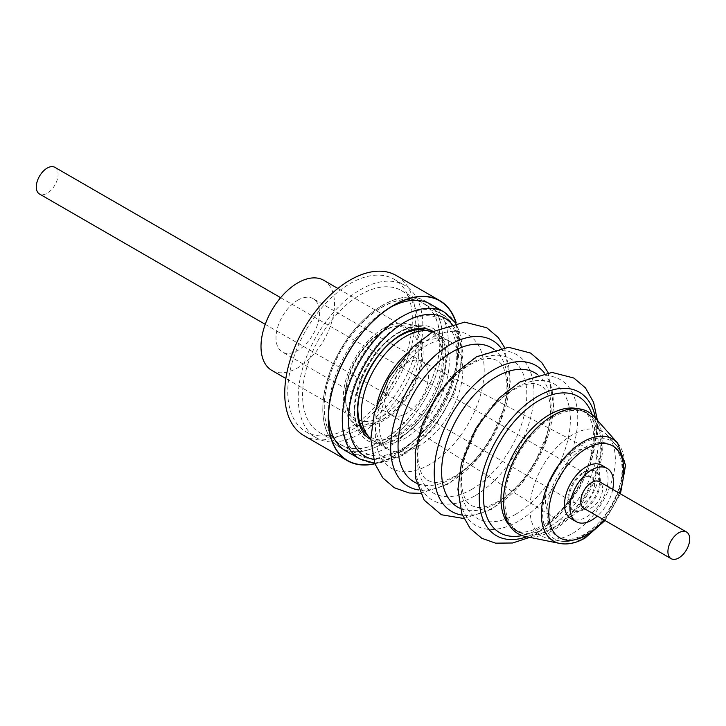 <?xml version="1.0" encoding="UTF-8"?>
<svg xmlns="http://www.w3.org/2000/svg" width="726" height="726" viewBox="0 0 726 726"><rect width="100%" height="100%" fill="white"/><g stroke="black" fill="none" stroke-linecap="round" stroke-linejoin="round"><path stroke-width="0.54" stroke-dasharray="3.63 2.72" d="M405.371 354.742A62.155 35.883 -60 0 1 418.866 344.505A62.155 35.883 -60 0 1 449.938 341.42A62.155 35.883 -60 0 1 450.338 341.656A62.155 35.883 -60 0 1 459.358 391.595A62.155 35.883 -60 0 1 418.866 446A62.155 35.883 -60 0 1 388.192 449.312A62.155 35.883 -60 0 1 387.784 449.076A62.155 35.883 -60 0 1 377.03 403.828M583.985 508.372A15.4 8.893 120 0 0 595.855 504.243A15.4 8.893 120 0 0 602.58 488.743A15.4 8.893 120 0 0 599.395 481.692M374.798 463.587A92.157 53.207 120 0 0 421.289 432.832A92.157 53.207 120 0 0 456.01 322.925M347.663 451.953A84.77 48.941 120 0 0 413.847 425.636A84.77 48.941 120 0 0 432.36 305.238M390.951 307.034A84.77 48.941 120 0 0 388.392 308.45A84.77 48.941 120 0 0 362.946 329.695A84.77 48.941 120 0 0 328.461 412.268A84.77 48.941 120 0 0 328.515 415.19M408.184 422.36A84.77 48.941 120 0 0 425.118 300.981A84.77 48.941 120 0 0 357.283 326.419A84.77 48.941 120 0 0 340.349 447.806A84.77 48.941 120 0 0 408.184 422.36M357.473 327.644A81.929 47.308 -60 0 1 423.04 303.06A81.929 47.308 -60 0 1 406.669 420.381A81.929 47.308 -60 0 1 341.111 444.965A81.929 47.308 -60 0 1 357.473 327.644M385.116 407.93A81.929 47.308 120 0 0 401.487 290.609A81.929 47.308 120 0 0 335.92 315.202A81.929 47.308 120 0 0 319.549 432.524A81.929 47.308 120 0 0 385.116 407.93M386.967 411.424A88.091 50.856 120 0 0 404.563 285.273A88.091 50.856 120 0 0 334.069 311.717A88.091 50.856 120 0 0 316.472 437.86A88.091 50.856 120 0 0 386.967 411.424M376.513 405.38A88.091 50.856 120 0 0 394.109 279.238A88.091 50.856 120 0 0 323.615 305.682A88.091 50.856 120 0 0 306.018 431.825A88.091 50.856 120 0 0 376.513 405.38M303.858 435.555A92.402 53.352 120 0 0 377.81 407.821A92.402 53.352 120 0 0 396.269 275.508M374.87 463.778A92.402 53.352 120 0 0 421.37 432.977A92.402 53.352 120 0 0 456.218 322.889M383.201 328.569A56.447 32.588 120 0 0 347.945 373.409A56.447 32.588 120 0 0 350.141 419.583A56.447 32.588 120 0 0 383.201 420.753A56.447 32.588 120 0 0 421.37 366.131A56.447 32.588 120 0 0 405.571 323.569A56.447 32.588 120 0 0 383.201 328.569M382.076 440.764A81.748 47.199 120 0 0 435.482 368.726A81.748 47.199 120 0 0 422.949 303.214A81.748 47.199 120 0 0 382.076 307.261A81.748 47.199 120 0 0 328.669 379.299A81.748 47.199 120 0 0 341.202 444.811A81.748 47.199 120 0 0 382.076 440.764M382.738 305.229A84.706 48.905 120 0 0 327.399 379.87A84.706 48.905 120 0 0 340.385 447.751A84.706 48.905 120 0 0 382.738 443.559A84.706 48.905 120 0 0 438.068 368.908A84.706 48.905 120 0 0 425.082 301.036A84.706 48.905 120 0 0 382.738 305.229M401.015 335.267A60.43 34.893 120 0 0 400.725 335.439A60.43 34.893 120 0 0 358.363 415.762M365.332 432.859A60.43 34.893 120 0 0 400.725 434.121A60.43 34.893 120 0 0 441.58 375.651A60.43 34.893 120 0 0 424.665 330.085M383.673 330.865A53.969 31.164 -60 0 1 405.054 326.092A53.969 31.164 -60 0 1 420.163 366.784A53.969 31.164 -60 0 1 383.673 419.002A53.969 31.164 -60 0 1 352.065 417.877A53.969 31.164 -60 0 1 349.968 373.736A53.969 31.164 -60 0 1 383.673 330.865M539.845 425.191A68.689 39.658 -60 0 1 552.241 416.18A68.689 39.658 -60 0 1 586.59 412.776A68.689 39.658 -60 0 1 592.47 417.613A68.689 39.658 -60 0 1 595.148 473.788A68.689 39.658 -60 0 1 552.241 528.346A68.689 39.658 -60 0 1 525.034 534.427A68.689 39.658 -60 0 1 517.901 531.741A68.689 39.658 -60 0 1 505.287 485.059M474.523 496.03A84.071 48.533 -60 0 1 415.081 461.709A84.071 48.533 -60 0 1 474.523 358.753A84.071 48.533 -60 0 1 533.973 393.065A84.071 48.533 -60 0 1 474.523 496.03M429.756 464.413A77.001 44.458 -60 0 1 375.306 432.977A77.001 44.458 -60 0 1 429.756 338.67A77.001 44.458 -60 0 1 484.197 370.106A77.001 44.458 -60 0 1 429.756 464.413M432.524 331.855A62.155 35.883 -60 0 1 436.353 333.579A62.155 35.883 -60 0 1 445.882 383.382A62.155 35.883 -60 0 1 405.271 438.159A62.155 35.883 -60 0 1 374.199 441.236A62.155 35.883 -60 0 1 370.795 438.785M383.491 330.82A53.905 31.118 -60 0 1 404.854 326.047A53.905 31.118 -60 0 1 419.937 366.684A53.905 31.118 -60 0 1 383.491 418.848A53.905 31.118 -60 0 1 351.928 417.722A53.905 31.118 -60 0 1 346.284 386.767A53.905 31.118 -60 0 1 375.233 336.637A53.905 31.118 -60 0 1 383.491 330.82M382.139 331.6A51.991 30.02 -60 0 1 387.675 328.887A51.991 30.02 -60 0 1 408.139 329.023A51.991 30.02 -60 0 1 416.107 370.687A51.991 30.02 -60 0 1 382.139 416.506A51.991 30.02 -60 0 1 356.148 419.084A51.991 30.02 -60 0 1 345.794 401.424A51.991 30.02 -60 0 1 382.139 331.6M323.76 280.309A51.991 30.02 -60 0 1 331.737 321.972A51.991 30.02 -60 0 1 297.769 367.792A51.991 30.02 -60 0 1 271.769 370.369M297.769 300.192A30.801 17.787 -60 0 1 313.169 298.667A30.801 17.787 -60 0 1 317.888 323.342A30.801 17.787 -60 0 1 297.769 350.486A30.801 17.787 -60 0 1 282.369 352.01A30.801 17.787 -60 0 1 277.65 327.335A30.801 17.787 -60 0 1 297.769 300.192M406.669 363.064A30.801 17.787 -60 0 1 421.706 361.339A30.801 17.787 -60 0 1 422.069 361.539A30.801 17.787 -60 0 1 426.788 386.214A30.801 17.787 -60 0 1 406.669 413.357A30.801 17.787 -60 0 1 391.269 414.891A30.801 17.787 -60 0 1 390.915 414.673A30.801 17.787 -60 0 1 386.64 389.88A30.801 17.787 -60 0 1 406.669 363.064M572.632 452.588A38.505 22.234 -60 0 1 591.427 450.438A38.505 22.234 -60 0 1 597.906 481.129A38.505 22.234 -60 0 1 572.632 515.469A38.505 22.234 -60 0 1 552.94 517.103A38.505 22.234 -60 0 1 547.604 486.111A38.505 22.234 -60 0 1 572.632 452.588M553.185 528.592A68.335 39.449 -60 0 1 526.105 534.645A68.335 39.449 -60 0 1 506.984 483.126A68.335 39.449 -60 0 1 553.185 417.005A68.335 39.449 -60 0 1 593.206 418.43A68.335 39.449 -60 0 1 595.865 474.323A68.335 39.449 -60 0 1 553.185 528.592M594.367 416.86A70.313 40.592 -60 0 1 597.099 474.368A70.313 40.592 -60 0 1 553.185 530.216A70.313 40.592 -60 0 1 525.325 536.441M572.632 533.338A60.394 34.866 120 0 0 610.348 485.376A60.394 34.866 120 0 0 608.007 435.981A60.394 34.866 120 0 0 572.632 434.72A60.394 34.866 120 0 0 531.804 493.154A60.394 34.866 120 0 0 548.702 538.692A60.394 34.866 120 0 0 572.632 533.338M601.691 465.239A30.801 17.787 -60 0 1 606.41 489.923A30.801 17.787 -60 0 1 586.29 517.066A30.801 17.787 -60 0 1 570.89 518.591M584.548 509.271A22.488 12.986 -60 0 1 573.304 510.378A22.488 12.986 -60 0 1 569.856 492.364A22.488 12.986 -60 0 1 584.548 472.553A22.488 12.986 -60 0 1 595.792 471.437A22.488 12.986 -60 0 1 599.231 489.451A22.488 12.986 -60 0 1 584.548 509.271M583.677 508.763A22.488 12.986 -60 0 1 572.433 509.879A22.488 12.986 -60 0 1 568.984 491.865A22.488 12.986 -60 0 1 583.677 472.045A22.488 12.986 -60 0 1 594.921 470.929A22.488 12.986 -60 0 1 598.36 488.952A22.488 12.986 -60 0 1 583.677 508.763M54.895 167.334A15.4 8.893 -60 0 1 58.08 174.385A15.4 8.893 -60 0 1 51.355 189.876A15.4 8.893 -60 0 1 39.485 194.005M572.787 496.693A15.4 8.893 -60 0 1 579.511 481.193A15.4 8.893 -60 0 1 591.372 477.064A15.4 8.893 -60 0 1 594.567 484.115A15.4 8.893 -60 0 1 587.842 499.615A15.4 8.893 -60 0 1 575.972 503.744A15.4 8.893 -60 0 1 572.787 496.693M612.726 489.397A30.801 17.787 -60 0 1 597.326 516.068M537.485 374.489A77.455 44.722 -60 0 1 546.288 437.243A77.455 44.722 -60 0 1 496.375 503.245A77.455 44.722 -60 0 1 460.193 508.363M493.925 349.342A77.446 44.713 -60 0 1 502.719 412.087A77.446 44.713 -60 0 1 452.815 478.089A77.446 44.713 -60 0 1 416.633 483.217M373.427 459.376A79.742 46.037 120 0 0 404.881 452.289A79.742 46.037 120 0 0 454.648 389.063A79.742 46.037 120 0 0 451.681 323.841M444.548 312.271A84.706 48.905 -60 0 1 457.525 380.143A84.706 48.905 -60 0 1 402.195 454.785A84.706 48.905 -60 0 1 359.842 458.986M402.522 323.124A76.784 44.331 -60 0 1 456.817 354.469A76.784 44.331 -60 0 1 402.522 448.514A76.784 44.331 -60 0 1 348.226 417.16A76.784 44.331 -60 0 1 402.522 323.124M399.826 451.009A81.748 47.199 120 0 0 453.233 378.972A81.748 47.199 120 0 0 440.7 313.469A81.748 47.199 120 0 0 399.826 317.516A81.748 47.199 120 0 0 346.42 389.553A81.748 47.199 120 0 0 358.953 455.057A81.748 47.199 120 0 0 399.826 451.009M398.311 332.617A62.173 35.901 -60 0 1 422.94 327.117A62.173 35.901 -60 0 1 440.346 373.99A62.173 35.901 -60 0 1 398.311 434.148A62.173 35.901 -60 0 1 361.893 432.859A62.173 35.901 -60 0 1 359.479 382.003A62.173 35.901 -60 0 1 398.311 332.617M400.28 437.569A64.968 37.507 120 0 0 446.218 358A64.968 37.507 120 0 0 400.28 331.483A64.968 37.507 120 0 0 354.342 411.043A64.968 37.507 120 0 0 400.28 437.569M433.186 331.473A62.4 36.028 -60 0 1 442.261 381.604A62.4 36.028 -60 0 1 401.596 436.235A62.4 36.028 -60 0 1 370.795 439.548M577.415 408.684A68.689 39.658 -60 0 1 583.885 411.215A68.689 39.658 -60 0 1 594.413 466.255A68.689 39.658 -60 0 1 549.546 526.786A68.689 39.658 -60 0 1 515.197 530.189A68.689 39.658 -60 0 1 509.77 525.851M592.017 414.528A78.617 45.393 -60 0 1 539.064 528.846A78.617 45.393 -60 0 1 522.139 535.57M595.384 418.004A82.855 47.834 -60 0 1 537.839 531.595A82.855 47.834 -60 0 1 526.831 536.741M518.155 521.368A84.252 48.642 -60 0 1 458.578 486.974A84.252 48.642 -60 0 1 518.155 383.791A84.252 48.642 -60 0 1 577.733 418.185A84.252 48.642 -60 0 1 518.155 521.368M515.596 514.344A77.455 44.722 -60 0 1 460.819 482.717A77.455 44.722 -60 0 1 515.596 387.856A77.455 44.722 -60 0 1 570.364 419.474A77.455 44.722 -60 0 1 515.596 514.344M544.427 373.01A84.252 48.642 -60 0 1 545.879 441.898A84.252 48.642 -60 0 1 493.807 507.32A84.252 48.642 -60 0 1 462.38 515.115M472.036 489.197A77.455 44.722 -60 0 1 417.259 457.571A77.455 44.722 -60 0 1 472.036 362.71A77.455 44.722 -60 0 1 526.804 394.327A77.455 44.722 -60 0 1 472.036 489.197M500.858 347.863A84.252 48.642 -60 0 1 502.31 416.751A84.252 48.642 -60 0 1 450.247 482.164A84.252 48.642 -60 0 1 418.82 489.959M617.608 443.114A58.997 34.058 -60 0 1 619.904 491.366A58.997 34.058 -60 0 1 583.06 538.22A58.997 34.058 -60 0 1 559.682 543.438M582.606 443.568A56.61 32.688 -60 0 1 615.766 444.748A56.61 32.688 -60 0 1 617.971 491.048A56.61 32.688 -60 0 1 582.606 536.015A56.61 32.688 -60 0 1 560.182 541.024A56.61 32.688 -60 0 1 544.337 498.345A56.61 32.688 -60 0 1 582.606 443.568M584.548 447.597A53.043 30.628 -60 0 1 622.055 469.25A53.043 30.628 -60 0 1 584.548 534.218A53.043 30.628 -60 0 1 547.041 512.565A53.043 30.628 -60 0 1 584.548 447.597M619.369 493.226A53.043 30.628 -60 0 1 603.968 519.907M471.337 505.568L476.329 507.265C481.601 508.354 488.916 506.385 498.281 501.376C512.311 493.099 524.698 479.832 535.425 461.555L546.515 435.818C550.063 423.539 551.234 412.849 550.036 403.756C548.566 394.164 545.435 388.083 540.634 385.533L535.634 383.836C531.822 383.101 526.713 383.972 520.315 386.441L513.681 389.726C499.66 398.002 487.282 411.27 476.546 429.538L465.502 455.129C461.927 467.444 460.729 478.162 461.927 487.291C463.388 496.92 466.528 503.009 471.337 505.568M427.777 480.421L432.769 482.118C438.041 483.198 445.356 481.238 454.721 476.22C468.751 467.952 481.138 454.676 491.865 436.399L502.964 410.644C506.503 398.374 507.674 387.693 506.476 378.609C504.997 369.008 501.866 362.936 497.074 360.386L492.074 358.689C488.262 357.954 483.153 358.825 476.755 361.285L470.121 364.579C456.1 372.846 443.722 386.114 432.995 404.382L421.969 429.892C418.376 442.225 417.178 452.96 418.367 462.099C419.828 471.746 422.959 477.853 427.777 480.421M388.192 449.312L387.983 449.194C386.005 448.305 384.081 445.955 382.221 442.134L379.97 433.658C378.863 425.717 379.825 416.297 382.865 405.38C391.877 378.092 406.46 358.081 426.625 345.367C435.128 340.857 441.626 339.115 446.109 340.149L450.338 341.656M388.392 308.45L393.619 305.437M425.118 300.981L430.781 304.258M401.487 290.609L423.04 303.06M394.109 279.238L404.563 285.273M374.67 463.242L404.164 454.984L433.54 429.057L455.048 392.167L463.233 353.662L455.647 322.988M341.202 444.811L358.953 455.057L373.926 459.204L401.796 451.2C450.728 425.518 479.396 332.717 440.7 313.469L422.949 303.214M350.141 419.583L361.893 432.859C342.4 415.526 365.223 349.859 399.563 332.508C408.466 327.526 416.261 325.729 422.94 327.117L405.571 323.569M340.385 447.751L344.433 450.084M517.901 531.741L515.197 530.189L519.952 531.804C525.034 532.884 532.231 530.951 541.532 525.987C563.984 513.827 587.643 478.752 592.171 449.575C594.077 437.669 593.759 428.222 591.218 421.234C587.888 414.292 585.446 410.952 583.885 411.215L586.59 412.776M529.771 537.34L535.461 534.336L559.51 515.061L579.412 488.38L590.692 464.114L597.607 428.168L597.371 420.254M463.86 518.509L491.901 509.189L521.976 483.144L544.173 446.572L553.874 407.241L548.103 372.592M420.3 493.362L448.341 484.033L478.407 457.988L500.613 421.425L510.314 382.085L504.543 347.445M387.784 449.076L374.199 441.236M375.233 336.637L382.847 331.265L387.675 328.887M356.148 419.084L285.872 378.509M422.069 361.539L313.169 298.667M421.706 361.339L591.427 450.438M526.105 534.645L525.034 534.427M548.702 538.692L560.182 541.024C567.632 542.395 575.5 540.698 583.777 535.906C614.305 519.589 635.014 464.268 615.766 444.748L608.007 435.981M573.304 510.378L572.433 509.879M280.635 297.669L591.372 477.064M265.235 324.34L575.972 503.744M595.792 471.437L594.921 470.929M605.021 520.515L620.421 493.834M593.206 418.43L592.47 417.613M390.915 414.673L552.94 517.103M391.269 414.891L282.369 352.01M408.139 329.023L337.862 288.449M346.284 386.767L345.794 401.424M449.938 341.42L436.353 333.579M425.082 301.036L429.13 303.377M306.018 431.825L316.472 437.86M319.549 432.524L341.111 444.965M340.349 447.806L346.012 451.073M328.461 412.268L328.461 418.303"/><path stroke-width="1.09" d="M377.03 403.828A62.155 35.883 -60 0 1 405.371 354.742M686.515 531.995L599.395 481.692A15.4 8.893 120 0 0 587.525 485.821A15.4 8.893 120 0 0 580.8 501.321A15.4 8.893 120 0 0 583.985 508.372L671.105 558.666A15.4 8.893 -60 0 1 667.92 551.615A15.4 8.893 -60 0 1 674.645 536.124A15.4 8.893 -60 0 1 686.515 531.995A15.4 8.893 -60 0 1 689.7 539.046A15.4 8.893 -60 0 1 682.975 554.546A15.4 8.893 -60 0 1 671.105 558.666M456.01 322.925A92.157 53.207 120 0 0 393.619 305.437A92.157 53.207 120 0 0 365.958 328.524A92.157 53.207 120 0 0 328.461 418.303A92.157 53.207 120 0 0 374.798 463.587M432.36 305.238A84.77 48.941 120 0 0 430.781 304.258A84.77 48.941 120 0 0 390.951 307.034M456.218 322.889A92.402 53.352 120 0 0 439.829 300.655L396.269 275.508A92.402 53.352 120 0 0 322.326 303.241A92.402 53.352 120 0 0 303.858 435.555L347.418 460.701A92.402 53.352 120 0 0 374.87 463.778M439.829 300.655A92.402 53.352 120 0 0 365.886 328.388A92.402 53.352 120 0 0 347.418 460.701M429.901 331.156L424.665 330.085A60.43 34.893 120 0 0 406.378 332.608L400.879 335.358C376.132 348.562 354.197 390.316 358.363 415.762A60.43 34.893 120 0 0 365.332 432.859L368.872 436.861A62.155 35.883 -60 0 1 366.458 386.023A62.155 35.883 -60 0 1 405.271 336.655A62.155 35.883 -60 0 1 429.901 331.156A62.155 35.883 -60 0 1 432.524 331.855M505.287 485.059A68.689 39.658 -60 0 1 539.845 425.191M370.795 438.785A62.155 35.883 -60 0 1 368.872 436.861M285.872 378.509L271.769 370.369A51.991 30.02 -60 0 1 263.801 328.706A51.991 30.02 -60 0 1 297.769 282.886A51.991 30.02 -60 0 1 323.76 280.309L337.862 288.449M525.325 536.441A70.313 40.592 -60 0 1 505.65 483.425A70.313 40.592 -60 0 1 553.185 415.39A70.313 40.592 -60 0 1 594.367 416.86L617.608 443.114A58.997 34.058 -60 0 0 583.06 441.88A58.997 34.058 -60 0 0 543.175 498.962A58.997 34.058 -60 0 0 559.682 543.438L525.325 536.441M597.326 516.068A30.801 17.787 -60 0 1 591.69 520.179A30.801 17.787 -60 0 1 576.29 521.704A30.801 17.787 -60 0 1 571.571 497.029A30.801 17.787 -60 0 1 591.69 469.885A30.801 17.787 -60 0 1 607.09 468.361A30.801 17.787 -60 0 1 612.726 489.397M576.29 521.704L570.89 518.591A30.801 17.787 -60 0 1 566.162 493.907A30.801 17.787 -60 0 1 586.29 466.764A30.801 17.787 -60 0 1 601.691 465.239L607.09 468.361M265.235 324.34L39.485 194.005A15.4 8.893 -60 0 1 36.3 186.954A15.4 8.893 -60 0 1 43.025 171.454A15.4 8.893 -60 0 1 54.895 167.334L280.635 297.669M406.378 332.608A60.43 34.893 120 0 0 401.015 335.267M328.515 415.19A84.77 48.941 120 0 0 346.012 451.073A84.77 48.941 120 0 0 347.663 451.953M460.193 508.363A77.455 44.722 -60 0 1 445.138 447.261A77.455 44.722 -60 0 1 496.375 376.767A77.455 44.722 -60 0 1 537.485 374.489M416.633 483.217A77.446 44.713 -60 0 1 401.578 422.105A77.446 44.713 -60 0 1 452.815 351.62A77.446 44.713 -60 0 1 493.925 349.342M451.681 323.841A79.742 46.037 120 0 0 404.881 322.072A79.742 46.037 120 0 0 350.948 399.336A79.742 46.037 120 0 0 373.427 459.376M344.433 450.084L359.842 458.986A84.706 48.905 -60 0 1 346.856 391.105A84.706 48.905 -60 0 1 402.195 316.463A84.706 48.905 -60 0 1 444.548 312.271L429.13 303.377M370.795 439.548A62.4 36.028 -60 0 1 360.731 389.68A62.4 36.028 -60 0 1 401.596 334.332A62.4 36.028 -60 0 1 433.186 331.473M509.77 525.851A68.689 39.658 -60 0 1 506.458 469.686A68.689 39.658 -60 0 1 549.546 414.619A68.689 39.658 -60 0 1 577.415 408.684M522.139 535.57A78.617 45.393 -60 0 1 484.142 486.474A78.617 45.393 -60 0 1 539.064 400.462A78.617 45.393 -60 0 1 592.017 414.528M526.831 536.741A82.855 47.834 -60 0 1 479.514 491.23A82.855 47.834 -60 0 1 537.839 396.287A82.855 47.834 -60 0 1 595.384 418.004M462.38 515.115A84.252 48.642 -60 0 1 436.517 452.734A84.252 48.642 -60 0 1 493.807 369.725A84.252 48.642 -60 0 1 544.427 373.01M418.82 489.959A84.252 48.642 -60 0 1 392.957 427.578A84.252 48.642 -60 0 1 450.247 344.578A84.252 48.642 -60 0 1 500.858 347.863M603.968 519.907A53.043 30.628 -60 0 1 586.29 535.225A53.043 30.628 -60 0 1 548.783 513.572A53.043 30.628 -60 0 1 586.29 448.604A53.043 30.628 -60 0 1 619.369 493.226M359.842 458.986L374.67 463.242M597.371 420.254L593.605 402.358L585.437 387.865L573.83 378.028L552.023 372.429L520.061 381.912L499.352 397.821L475.884 428.258L461.4 463.424L457.915 489.224L461.917 513.89L470.149 528.446L481.783 538.275L495.577 543.166L512.62 542.994L529.771 537.34M548.103 372.592L541.714 362.528L530.57 353.045L508.536 347.282L476.501 356.765L454.694 373.754L436.045 397.013L422.369 424.02L415.19 451.926L415.508 478.053L424.175 500.096L441.381 514.743L463.86 518.509M504.543 347.445L498.299 337.554L486.801 327.78L464.658 322.135L432.941 331.619L412.232 347.527L388.764 377.965L374.271 413.121L370.795 438.921L374.816 463.633L382.765 477.826L394.236 487.727L409.137 492.981L420.3 493.362M559.682 543.438C567.859 544.908 576.308 543.112 585.011 538.048L605.021 520.515M620.421 493.834L625.549 465.33L617.608 443.114M455.647 322.988L444.548 312.271"/></g></svg>

